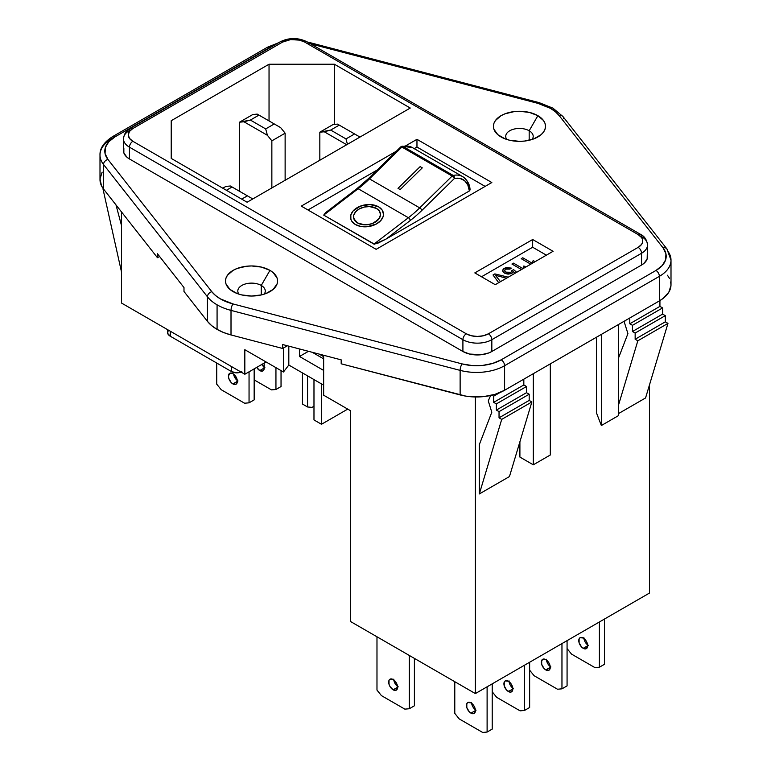 <?xml version="1.0" encoding="UTF-8"?>
<svg xmlns="http://www.w3.org/2000/svg" width="771" height="771" viewBox="0 0 771 771"><rect width="100%" height="100%" fill="white"/><g stroke="black" fill="none" stroke-linecap="round" stroke-linejoin="round"><path stroke-width="1.16" d="M307.456 42.048L310.096 42.675A4.809 1.619 104.7 0 0 308.882 43.398A4.809 1.619 -75.3 0 1 310.106 42.675L539.228 102.659L552.923 108.142A4.809 2.776 120 0 0 550.523 108.383L538.004 103.381L310.549 43.831L538.004 103.381A4.809 1.619 -75.3 0 1 539.228 102.659A4.809 1.619 104.7 0 0 538.004 103.381A42.55 24.566 180 0 1 550.523 108.383A4.809 2.776 -60 0 1 552.923 108.142A4.809 2.776 -60 0 1 553.925 110.349M261.253 285.443A13.733 7.932 0 0 0 243.858 284.48A13.733 7.932 0 0 0 238.894 294.146A13.733 7.932 180 0 1 237.805 291.053A13.733 7.932 180 0 1 246.286 283.728A13.733 7.932 180 0 1 261.253 285.443L261.253 294.956L261.253 285.443A13.733 7.932 180 0 1 265.272 291.053A13.733 7.932 180 0 1 264.183 294.146A13.733 7.932 0 0 0 261.253 285.443L269.956 270.361L261.253 285.443M233.121 291.631L233.121 291.631A26.05 15.044 180 0 1 233.121 270.361A26.05 15.044 180 0 1 269.956 270.361L261.504 267.103L251.539 265.956L246.46 266.246L237.063 268.491L233.121 270.361L227.474 275.247L225.99 278.061L225.489 281.001L225.99 283.93L229.883 289.356L237.063 293.5L241.574 294.898L251.539 296.035L261.504 294.898L266.014 293.5L273.194 289.356L277.088 283.93L277.589 281.001L277.088 278.061L273.194 272.645L269.956 270.361A26.05 15.044 180 0 1 269.956 291.631A26.05 15.044 180 0 1 233.121 291.631L233.121 291.631M529.176 130.762A13.733 7.932 0 0 0 511.78 129.798A13.733 7.932 0 0 0 506.817 139.464A13.733 7.932 180 0 1 505.728 136.371A13.733 7.932 180 0 1 514.209 129.046A13.733 7.932 180 0 1 529.176 130.762L529.176 140.274L529.176 130.762A13.733 7.932 180 0 1 533.195 136.371A13.733 7.932 180 0 1 532.106 139.464A13.733 7.932 0 0 0 529.176 130.762L537.879 115.679L529.176 130.762M501.044 136.949L501.044 136.949A26.05 15.044 180 0 1 501.044 115.679A26.05 15.044 180 0 1 537.879 115.679L529.426 112.421L519.461 111.275L514.382 111.564L504.986 113.809L501.044 115.679L495.396 120.555L493.912 123.379L493.411 126.319L493.912 129.249L497.806 134.674L504.986 138.819L509.496 140.206L519.461 141.353L524.54 141.064L533.937 138.819L541.117 134.674L543.526 132.072L545.01 129.249L545.511 126.319L545.01 123.379L543.526 120.555L537.879 115.679A26.05 15.044 180 0 1 537.879 136.949A26.05 15.044 180 0 1 501.044 136.949M670.703 281.887L670.992 285.347L668.852 292.151L663.291 298.271L659.378 300.902L504.6 390.261L504.6 365.705A39.697 22.918 180 0 1 460.133 370.379L231.011 310.395L231.011 334.951L282.658 348.473L287.342 345.765L282.658 348.473L231.011 334.951L223.609 332.532L217.075 329.381L211.63 325.613L207.428 321.334L207.428 296.777L207.428 321.334A47.359 27.342 0 0 0 217.075 329.381L217.075 304.824A47.359 27.342 180 0 1 207.428 296.777L103.536 164.493A39.697 22.918 180 0 1 99.999 155.029A39.697 22.918 180 0 1 111.622 138.828A4.809 2.776 60 0 1 112.614 136.621A4.809 2.776 60 0 1 115.024 136.862L273.811 45.518A34.888 20.142 180 0 0 269.802 47.503A4.809 2.776 -120 0 0 267.402 47.262A4.809 2.776 60 0 1 269.802 47.503L115.024 136.862A4.809 2.776 -120 0 0 112.614 136.621C103.96 142.182 99.748 148.321 99.999 155.029L99.999 179.585A39.697 22.918 0 0 0 103.536 189.049L101.483 185.801L100.008 178.939L102.148 172.135M353.619 217.885A13.57 8.992 -8.8 0 0 357.542 222.944L353.802 218.646L353.773 215.109L355.749 211.668L359.45 208.835L364.288 207.052L369.55 206.58L376.479 208.43L379.428 211.109L380.488 214.483L379.496 218.039L374.571 222.54L369.723 224.332L364.471 224.804L357.542 222.944A13.57 8.992 171.2 0 1 353.6 217.75A13.57 8.992 171.2 0 1 361.185 208.016A13.57 8.992 171.2 0 1 376.479 208.43A13.57 8.992 171.2 0 1 380.421 213.625A13.57 8.992 171.2 0 1 372.836 223.349A13.57 8.992 171.2 0 1 357.542 222.944L357.542 222.944A13.57 8.992 -8.8 0 0 372.75 223.397A13.57 8.992 -8.8 0 0 380.44 213.75M383.418 213.345A16.576 10.987 -8.8 0 0 383.399 213.172A16.576 10.987 171.2 0 1 374.128 225.055A16.576 10.987 171.2 0 1 355.441 224.544L360.809 226.462L367.121 226.741L376.248 224.053L380.758 220.593L383.187 216.391L383.476 214.203L382.185 210.088L378.58 206.821L370.119 204.556L363.69 205.134L357.773 207.322L353.253 210.782L350.834 214.984L350.882 219.292L351.836 221.287L355.441 224.544A16.576 10.987 171.2 0 1 350.622 218.212A16.576 10.987 171.2 0 1 359.893 206.32A16.576 10.987 171.2 0 1 378.58 206.821L378.58 206.83A16.576 10.987 -8.8 0 0 359.893 206.329A16.576 10.987 -8.8 0 0 350.632 218.212A16.576 10.987 -8.8 0 0 350.66 218.405M393.143 689.833A6.313 3.643 60 0 1 389.018 684.272A6.313 3.643 60 0 1 389.981 679.212A6.313 3.643 60 0 1 393.143 679.53L389.981 679.212L389.018 680.33L389.018 684.272L389.981 686.498L393.143 689.833L396.294 690.141L397.605 687.25L393.143 689.833L397.605 687.25L396.294 682.855L393.143 679.53A6.313 3.643 60 0 1 397.258 685.091A6.313 3.643 60 0 1 396.294 690.141A6.313 3.643 60 0 1 393.143 689.833M393.836 679.993A6.313 3.643 -120 0 0 397.547 686.421M545.801 669.922A6.313 3.643 60 0 1 541.685 664.361A6.313 3.643 60 0 1 542.649 659.311A6.313 3.643 60 0 1 545.801 659.619L544.095 659.022L541.685 660.419L541.685 664.361L544.095 668.544L545.801 669.922L548.962 670.23L550.263 667.349L545.801 669.922L550.263 667.349L548.962 662.954L545.801 659.619A6.313 3.643 60 0 1 549.925 665.18A6.313 3.643 60 0 1 548.962 670.23A6.313 3.643 60 0 1 545.801 669.922M546.504 660.082A6.313 3.643 -120 0 0 550.205 666.51M508.378 691.529A6.313 3.643 60 0 1 504.253 685.968A6.313 3.643 60 0 1 505.217 680.918A6.313 3.643 60 0 1 508.378 681.227L505.217 680.918L504.253 682.027L504.253 685.968L506.663 690.151L510.084 692.127L511.53 691.847L512.831 688.956L508.378 691.529L512.831 688.956L511.53 684.561L508.378 681.227A6.313 3.643 60 0 1 512.493 686.788A6.313 3.643 60 0 1 511.53 691.847A6.313 3.643 60 0 1 508.378 691.529M509.072 681.699A6.313 3.643 -120 0 0 512.782 688.117M583.233 648.315A6.313 3.643 60 0 1 579.108 642.754A6.313 3.643 60 0 1 580.081 637.694A6.313 3.643 60 0 1 583.233 638.012L580.081 637.694L579.108 638.812L579.108 642.754L581.527 646.936L583.233 648.315L586.384 648.623L587.695 645.741L583.233 648.315L587.695 645.741L586.384 641.337L583.233 638.012A6.313 3.643 60 0 1 587.357 643.573A6.313 3.643 60 0 1 586.384 648.623A6.313 3.643 60 0 1 583.233 648.315M583.926 638.475A6.313 3.643 -120 0 0 587.637 644.903M470.946 713.136A6.313 3.643 60 0 1 466.821 707.585A6.313 3.643 60 0 1 467.795 702.526A6.313 3.643 60 0 1 470.946 702.834L467.795 702.526L466.821 703.644L466.821 707.585L469.24 711.758L470.946 713.136L474.098 713.454L475.408 710.563L470.946 713.136L475.408 710.563L474.098 706.169L470.946 702.834A6.313 3.643 60 0 1 475.071 708.395A6.313 3.643 60 0 1 474.098 713.454A6.313 3.643 60 0 1 470.946 713.136M471.64 703.306A6.313 3.643 -120 0 0 475.35 709.725M256.618 367.247L259.779 370.581L264.231 367.998A6.313 3.643 60 0 1 262.93 370.89A6.313 3.643 60 0 1 259.779 370.581L262.93 370.89L263.894 369.781L264.231 363.054L264.231 367.998L259.779 370.581A6.313 3.643 60 0 1 256.704 367.401M233.594 374.08A6.313 3.643 -120 0 0 237.304 380.498M232.89 383.919A6.313 3.643 60 0 1 228.775 378.359A6.313 3.643 60 0 1 229.739 373.299A6.313 3.643 60 0 1 232.89 373.617L229.739 373.299L228.428 376.19L228.775 378.359L231.184 382.541L232.89 383.919L236.051 384.228L237.352 381.337L232.89 383.919L237.352 381.337L236.051 376.942L232.89 373.617A6.313 3.643 60 0 1 237.015 379.168A6.313 3.643 60 0 1 236.051 384.228A6.313 3.643 60 0 1 232.89 383.919M159.578 256.483L157.457 257.707L103.536 189.049L103.536 164.493L103.536 189.049L157.457 257.707L157.457 253.775L183.99 287.564L183.99 291.496L207.428 321.334L183.99 291.496L183.99 287.564L157.457 253.775L157.457 257.707L159.578 256.483M667.464 275.228L669.517 278.485M504.6 390.261L494.953 394.357L483.629 396.612L471.659 396.805L465.771 396.121L341.187 363.796L460.133 394.935A39.697 22.918 0 0 0 504.6 390.261L504.6 365.705L659.378 276.346L659.378 300.902A39.697 22.918 0 0 0 671.001 284.692L671.001 260.135A39.697 22.918 180 0 1 659.378 276.346L659.378 300.902L504.6 390.261M552.923 108.142L562.975 116.566A4.809 3.576 141.9 0 0 559.187 115.611A42.55 24.566 180 0 0 550.523 108.383L555.419 111.766L559.187 115.611L663.079 247.896L665.932 253.746L665.633 259.817L662.212 265.561L655.976 270.457L501.198 359.816L492.717 363.411L482.771 365.387L472.247 365.56L462.118 363.912L232.996 303.938L220.477 298.926L215.581 295.544L211.813 291.708L107.921 159.424L105.068 153.574L105.367 147.502L108.788 141.758L115.024 136.862A34.888 20.142 180 0 0 107.921 159.424A4.809 3.576 141.9 0 0 103.536 164.493L207.428 296.777A47.359 27.342 0 0 0 217.075 304.824L217.075 329.381A47.359 27.342 0 0 0 231.011 334.951L231.011 310.395A47.359 27.342 180 0 1 217.075 304.824A47.359 27.342 0 0 0 231.011 310.395L460.133 370.379L460.133 394.935L460.133 370.379A39.697 22.918 0 0 0 504.6 365.705L659.378 276.346A4.809 2.776 -120 0 0 655.976 270.457L501.198 359.816A4.809 2.776 60 0 1 504.6 365.705A4.809 2.776 -120 0 0 501.198 359.816A34.888 20.142 180 0 1 462.118 363.912A4.809 1.619 104.7 0 0 460.133 370.379A4.809 1.619 -75.3 0 1 462.118 363.912L232.996 303.938A4.809 1.619 104.7 0 0 231.011 310.395A4.809 1.619 -75.3 0 1 232.996 303.938A42.55 24.566 180 0 1 211.813 291.708A4.809 3.576 141.9 0 0 207.428 296.777A4.809 3.576 -38.1 0 1 211.813 291.708L107.921 159.424A4.809 3.576 -38.1 0 0 103.536 164.493A39.697 22.918 0 0 1 99.999 154.913M123.852 148.311L123.852 152.918L126.907 157.178L129.451 158.961L462.908 351.489L469.549 354.043L481.364 354.718L488.737 352.954L491.831 351.489L641.549 265.051L644.093 263.258L647.148 258.998L647.534 244.908A20.451 11.806 180 0 1 641.549 253.264L641.549 265.051A20.451 11.806 0 0 0 647.534 256.695M485.132 186.399L416.966 147.049L414.21 148.639L416.966 147.049L416.966 139.32L491.831 182.534L376.142 249.332L301.278 206.108L396.361 151.212L301.278 206.108L376.142 249.332L491.831 182.534L416.966 139.32L416.966 147.049L485.132 186.399M377.212 170.006L307.976 209.982L377.212 170.006M469.905 189.454L469.385 190.948L386.011 239.077L374.475 244.185L323.714 215.109L326.104 212.256M325.574 212.671L356.751 189.512A2.371 1.128 52.5 0 1 356.992 188.596A2.371 1.128 52.5 0 1 358.158 188.722L408.389 217.73L373.945 244.108L323.714 215.109L358.158 188.722A94.727 54.693 120 0 0 369.473 178.872L419.703 207.871A94.727 54.693 -60 0 1 408.389 217.73L358.158 188.722A2.371 1.128 -127.5 0 0 356.983 188.596L325.574 212.671L323.714 215.109L358.158 188.722A94.727 54.693 120 0 0 369.473 178.872L401.903 147.049L452.134 176.058L419.703 207.871L369.473 178.872A2.371 0.838 -134.5 0 0 368.374 178.679M121.49 303.042L244.831 374.253L266.101 361.975L244.831 374.253L121.49 303.042L121.49 211.909L121.49 303.042M649.51 593.044L475.36 693.582L350.439 621.465L350.439 410.673L323.647 395.205L323.647 355.277L323.647 395.205L350.439 410.673L350.439 621.465L475.36 693.582L475.36 396.969L475.36 693.582L649.51 593.044L649.51 384.816L649.51 593.044M241.824 371.632L236.726 372.856L231.618 371.632L231.618 366.63L231.618 371.632A7.218 4.163 0 0 0 241.005 372.046M546.379 255.162L532.665 247.24L481.518 276.77L532.665 247.24L532.665 239.511L553.077 251.298L495.233 284.692L474.82 272.905L532.665 239.511L532.665 247.24L546.379 255.162M504.533 270.457L505.94 272.173L504.533 270.457L505.554 269.146L509.93 269.118L511.318 268.135L504.176 268.337L502.576 270.949L504.485 273.117L511.925 273.329L513.264 271.623L515.124 273.213L513.264 271.623L511.539 273.532L508.147 274.139L505.265 273.512L503.212 272.124L502.528 270.592L503.386 268.896L506.692 267.46L511.318 268.135L509.93 269.118L507.116 268.636L505.082 269.474L504.726 271.103L507.067 272.674L510.421 272.548L511.877 271.44L511.944 270.457L513.64 269.657L516.695 272.298L513.64 269.657L512.021 270.872M534.197 262.198L534.582 261.398L533.156 260.579L532.154 263.219L533.156 260.588L532.154 263.21L522.757 257.793L532.154 263.219L522.757 257.784L521.215 258.68L530.756 264.183L521.215 258.68L522.757 257.784L532.154 263.21L533.156 260.579L534.582 261.398L534.158 262.304M524.916 267.556L525.311 266.756L523.885 265.937L525.311 266.766L523.885 265.937L522.883 268.578L523.885 265.937L522.883 268.578L513.486 263.142L511.944 264.039L513.486 263.152L511.944 264.039L521.475 269.542L511.944 264.039L513.486 263.142L522.883 268.568L523.885 265.937L525.311 266.756L524.878 267.653M498.702 282.687L493.016 274.958L494.857 273.898L508.243 277.184L494.857 273.898L493.016 274.958L494.857 273.898L508.234 277.194L494.857 273.907L493.016 274.968L498.702 282.687M506.46 278.215L495.396 275.276L500.485 281.656L495.396 275.276L506.46 278.215M414.403 705.793L414.403 658.395L414.403 705.793L409.305 708.742L404.852 709.137L381.423 695.606L376.98 690.084L376.98 636.788L376.98 690.084L381.423 695.606L404.852 709.137L387.832 699.307L404.852 709.137L409.305 708.742L409.305 655.446L409.305 708.742L414.403 705.793M398.241 686.884L395.089 683.549M394.126 681.323L393.788 679.155M567.07 685.891L567.07 640.643L567.07 685.891L561.963 688.831L557.52 689.235L534.091 675.704L529.638 670.172L534.091 675.704L557.52 689.235L540.49 679.396L557.52 689.235L561.963 688.831L561.963 643.583L561.963 688.831L567.07 685.891M550.908 666.973L547.757 663.648M546.784 661.412L546.446 659.253M529.638 707.499L529.638 662.25L529.638 707.499L524.54 710.448L520.088 710.843L496.659 697.312L492.216 691.78L496.659 697.312L503.058 701.012L520.088 710.843L503.058 701.012L520.088 710.843L524.54 710.448L524.54 665.2L524.54 710.448L529.638 707.499M513.476 688.58L510.325 685.255M509.361 683.029L509.014 680.86M604.503 664.274L604.503 619.026L604.503 664.274L599.395 667.223L594.952 667.619L571.513 654.097L567.07 648.565L571.513 654.097L594.952 667.619L577.922 657.788L594.952 667.619L599.395 667.223L599.395 621.975L599.395 667.223L604.503 664.274M588.34 645.366L585.179 642.041M584.216 639.805L583.878 637.636M492.216 729.106L492.216 683.858L492.216 729.106L487.108 732.055L482.665 732.45L459.227 718.919L454.784 713.387L454.784 681.709L454.784 713.387L459.227 718.919L482.665 732.45L465.636 722.62L482.665 732.45L487.108 732.055L487.108 686.807L487.108 732.055L492.216 729.106M476.054 710.197L472.893 706.862M471.929 704.636L471.592 702.468M171.22 120.71L269.04 64.224L269.04 120.931L269.04 64.224L334.373 64.224L410.259 108.036L247.096 202.233L171.22 158.421L171.22 120.71L269.04 64.224L334.373 64.224L410.259 108.036L247.096 202.233L171.22 158.421L171.22 120.71M596.465 337.226L596.465 412.88L596.465 337.226M519.905 441.773L519.905 457.078L519.905 441.773M618.361 413.67L645.558 397.971L667.965 323.386L665.286 321.844L665.286 315.657L662.607 314.105L662.607 307.918L659.928 306.376L659.928 300.574L659.928 306.376L629.791 323.772L659.928 306.376L662.607 307.918L632.471 325.323L662.607 307.918L662.607 314.105L632.471 331.511L662.607 314.105L665.286 315.657L635.15 333.053L665.286 315.657L665.286 321.844L635.15 339.24L665.286 321.844L667.965 323.386L637.829 340.792L667.965 323.386L645.558 397.971L618.361 413.67M479.311 493.951L509.458 476.555L479.311 493.951L501.719 419.376L531.865 401.97L509.458 476.555L531.865 401.97L501.719 419.376L499.039 417.824L529.185 400.419L531.865 401.97L529.185 400.419L499.039 417.824L499.039 411.637L529.185 394.232L529.185 400.419L529.185 394.232L499.039 411.637L496.36 410.085L526.506 392.69L529.185 394.232L526.506 392.69L496.36 410.085L496.36 403.898L526.506 386.502L526.506 392.69L526.506 386.502L496.36 403.898L493.681 402.356L523.827 384.951L526.506 386.502L523.827 384.951L493.681 402.356L493.681 396.169L499.878 392.593L493.681 396.169L491.965 395.176L493.681 396.169L493.681 402.356L496.36 403.898L496.36 410.085L499.039 411.637L499.039 417.824L501.719 419.376L479.311 493.951L479.311 444.645L479.311 493.951M462.908 351.489A20.451 11.806 0 0 0 491.831 351.489L491.831 339.693A20.451 11.806 180 0 1 462.908 339.693L462.908 351.489L462.908 339.693L129.451 147.174L129.451 158.961L462.908 351.489M123.466 150.615A20.451 11.806 0 0 0 129.451 158.961L129.451 147.174A20.451 11.806 180 0 1 123.466 138.828A20.451 11.806 180 0 1 129.451 130.482A4.809 2.776 60 0 1 130.453 128.275A4.809 2.776 60 0 1 132.853 128.516L129.461 131.446L128.275 134.896L129.461 138.356L132.853 141.286L466.31 333.804L471.389 335.761L477.374 336.445L483.359 335.761L488.428 333.804L638.147 247.366L641.539 244.436L642.426 242.74L642.426 239.222L641.539 237.526L638.147 234.596L304.69 42.077L299.611 40.121L290.58 39.61L282.572 42.077L132.853 128.516L282.572 42.077A15.642 9.03 180 0 1 304.69 42.077A4.809 2.776 -60 0 1 307.089 41.836A4.809 2.776 120 0 0 304.69 42.077L638.147 234.596A4.809 2.776 -60 0 1 640.547 234.355A4.809 2.776 -60 0 1 641.549 236.562A20.451 11.806 180 0 1 647.534 244.908A20.451 11.806 0 0 1 641.549 253.264L491.831 339.693L491.831 351.489L641.549 265.051L641.549 253.264A4.809 2.776 -120 0 0 638.147 247.366A4.809 2.776 60 0 1 641.549 253.264L491.831 339.693A4.809 2.776 -120 0 0 488.428 333.804A4.809 2.776 60 0 1 491.831 339.693A20.451 11.806 0 0 1 462.908 339.693A4.809 2.776 -60 0 1 466.31 333.804L132.853 141.286A15.642 9.03 180 0 1 132.853 128.516A4.809 2.776 -120 0 0 130.453 128.275L280.162 41.836A4.809 2.776 60 0 1 282.572 42.077A4.809 2.776 -120 0 0 280.162 41.836C289.144 37.471 298.117 37.471 307.089 41.836L640.547 234.355A4.809 2.776 120 0 0 638.147 234.596A15.642 9.03 180 0 1 638.147 247.366L488.428 333.804A15.642 9.03 180 0 1 466.31 333.804A4.809 2.776 120 0 0 462.908 339.693L129.451 147.174A4.809 2.776 -60 0 1 132.853 141.286A4.809 2.776 120 0 0 129.451 147.174A20.451 11.806 0 0 1 123.466 138.828L123.466 150.615M405.652 145.854L416.966 139.32L405.652 145.854M667.464 250.671A39.697 22.918 180 0 1 671.001 260.135L666.867 248.85A4.809 3.576 -38.1 0 1 667.464 250.671M244.831 349.697L244.831 374.253L244.831 349.697L283.458 371.998L244.831 349.697M283.458 348.01L283.458 371.998L288.817 365.04L323.647 385.153L288.817 365.04L288.817 346.15L288.817 365.04L283.458 371.998L283.458 348.01M334.373 124.41L334.373 64.224L334.373 124.41M523.827 379.159L523.827 384.951L523.827 379.159M490.626 395.484L488.255 400.901L491.811 412.206L479.311 444.645L491.811 412.206L488.255 400.901L490.626 395.484M115.997 204.913L121.49 225.518L115.997 204.913M103.449 188.943L104.152 189.839L103.449 188.943M121.49 271.932L103.035 189.184L121.49 271.932M618.361 358.419L627.922 333.621L624.356 322.326L625.059 320.717L624.356 322.326L627.922 333.621L618.361 358.419M629.791 317.989L629.791 323.772L632.471 325.323L632.471 331.511L635.15 333.053L635.15 339.24L637.829 340.792L618.361 405.565L637.829 340.792L635.15 339.24L635.15 333.053L632.471 331.511L632.471 325.323L629.791 323.772L629.791 317.989M533.301 373.694L533.301 464.817L519.905 457.078L533.301 464.817L533.301 373.694M550.311 363.873L550.311 454.986L533.301 464.817L550.311 454.986L550.311 363.873M618.361 324.581L618.361 415.704L601.351 425.525L601.351 334.402L601.351 425.525L596.465 412.88L601.351 425.525L618.361 415.704L618.361 324.581M345.996 138.915L354.573 133.952L339.259 125.114L330.682 130.068L345.996 138.915L347.442 144.302L345.996 138.915L330.682 130.068L339.259 125.114L337.544 124.121L333.101 124.526L319.83 132.188L319.83 160.243L319.83 132.188L324.273 131.783L346.699 144.726L324.273 131.783L330.682 130.068L319.83 132.188L333.101 124.526L337.544 124.121L354.573 133.952L345.996 138.915M265.687 128.911L274.274 123.948L258.96 115.11L250.382 120.064L265.687 128.911L267.412 135.311L271.855 140.842L285.125 133.181L280.683 127.649L274.274 123.948L265.687 128.911L250.382 120.064L258.96 115.11L257.244 114.118L252.801 114.522L239.53 122.184L239.53 191.295L239.53 122.184L243.973 121.779L267.412 135.311L271.855 140.842L271.855 187.941L271.855 140.842L285.125 133.181L285.125 180.279L285.125 133.181L280.683 127.649L257.244 114.118L252.801 114.522L239.53 122.184L250.382 120.064L243.973 121.779L267.412 135.311L265.687 128.911M232.081 186.996L226.395 190.283L232.081 186.996L230.365 186.004L225.922 186.399L222.8 188.201L225.922 186.399L230.365 186.004L247.395 195.834L232.081 186.996M241.709 199.12L247.395 195.834L241.709 199.12M216.728 384.16L216.728 363.035L216.728 384.16L221.181 389.692L216.728 384.16M249.052 371.815L249.052 402.828L244.609 403.223L221.181 389.692L244.609 403.223L227.58 393.393L244.609 403.223L249.052 402.828L249.052 371.815M254.16 399.879L254.16 368.875L254.16 399.879L249.052 402.828L254.16 399.879M237.998 380.97L236.292 379.592L233.873 375.41M281.039 386.541L281.039 370.6L281.039 386.541L275.941 389.49L275.941 367.661L275.941 389.49L271.488 389.885L254.16 379.881L271.488 389.885L275.941 389.49L281.039 386.541M264.877 367.632L261.726 364.298M254.459 380.055L271.488 389.885L254.459 380.055M252.782 198.947L247.395 195.834L252.782 198.947M359.97 137.065L354.573 133.952L359.97 137.065M261.812 364.452A6.313 3.643 -120 0 0 264.231 367.208M341.187 359.864L341.187 363.796L341.187 359.864L282.658 344.541L341.187 359.864M282.658 348.473L282.658 344.541L282.658 348.473M495.233 284.692L474.82 272.905L532.665 239.511L553.077 251.298L495.233 284.692M502.528 270.505L504.176 268.347L511.318 268.144L505.766 267.672L503.386 268.896L502.528 270.602M512.002 270.717L510.961 272.279L511.944 270.467L510.961 272.279L508.417 272.924L505.94 272.173L510.961 272.279L505.94 272.173L504.533 270.419M511.944 270.467L513.64 269.657L516.686 272.308L513.64 269.667L511.944 270.467M495.396 275.286L500.485 281.666L495.396 275.286M323.647 358.862L312.284 352.299L323.647 358.862M323.647 356.665L319.242 354.12L323.647 356.665M299.505 348.955L299.505 356.472L323.647 370.417L299.505 356.472L308.467 351.297L299.505 356.472L299.505 348.955M167.49 329.603L167.49 332.349A9.474 5.464 0 0 0 170.266 336.214L231.618 371.632L170.266 336.214L170.266 331.202L170.266 336.214L167.673 333.409L168.213 330.248M368.345 179.412A2.371 0.838 45.5 0 1 368.365 178.689A2.371 0.838 45.5 0 1 369.473 178.872L401.903 147.049L452.134 176.058L419.703 207.871A2.371 0.838 45.5 0 1 421.939 210.348L454.36 178.525L459.969 178.429L464.566 180.616L467.795 184.905L469.385 190.948L386.011 239.077L410.336 220.448A97.098 56.061 120 0 0 421.939 210.348A2.371 0.838 -134.5 0 0 419.703 207.871A94.727 54.693 -60 0 1 408.389 217.73L373.945 244.108L378.175 243.038L386.011 239.077L410.336 220.448A2.371 1.128 -127.5 0 0 408.389 217.73A2.371 1.128 52.5 0 1 410.336 220.448A97.098 56.061 120 0 0 421.939 210.348L454.36 178.525A30.782 17.772 -60 0 1 469.385 190.948L470.079 189.888C469.847 184.452 467.38 180.029 462.658 176.617A33.153 19.14 -60 0 1 469.394 189.011M462.716 176.646A33.153 19.14 120 0 0 453.194 175.422L452.134 176.058A2.371 1.369 -60 0 1 453.194 175.422A33.153 19.14 -60 0 1 462.658 176.617L412.427 147.608A33.153 19.14 120 0 0 402.963 146.423L453.194 175.422L402.963 146.423A33.153 19.14 -60 0 1 412.475 147.637M398.019 188.346L400.149 189.579L422.277 167.866L420.147 166.632L398.019 188.346L420.147 166.632L422.277 167.866L420.147 166.642L398.019 188.355L400.149 189.579L422.277 167.866L420.147 166.642L398.019 188.355M383.139 212.083L382.185 210.097L378.58 206.821A16.576 10.987 171.2 0 1 383.389 213.162A16.576 10.987 -8.8 0 0 378.58 206.83L370.119 204.566L360.606 206.05L353.253 210.782L350.834 214.993L350.545 217.171M380.209 212.729L380.248 216.266L378.272 219.706L372.248 223.58L367.102 224.737L361.936 224.506L357.542 222.944L354.593 220.265L353.532 216.902M400.775 147.589L400.872 146.808L401.903 147.049A2.371 0.838 -134.5 0 0 400.795 146.866L368.365 178.689L356.983 188.596M401.951 146.239A2.371 1.715 78.2 0 1 402.963 146.423L402.279 146.211M402.452 146.625L402.963 146.423A2.371 1.369 120 0 0 401.903 147.049L402.452 146.625M453.194 175.422A2.371 1.715 78.2 0 1 454.36 178.525L454.235 176.732L453.194 175.422M454.023 177.879L454.36 178.525A2.371 0.838 -134.5 0 0 452.134 176.058L454.023 177.879M321.488 383.9L321.488 424.272L313.98 419.944L313.98 379.563L313.98 419.944L321.488 424.272L321.488 383.9M347.74 409.112L321.488 424.272L347.74 409.112M307.562 406.982L307.562 375.863L307.562 406.982L302.463 404.033L302.463 372.913L302.463 404.033L307.562 406.982L312.014 407.377L307.562 406.982M313.98 406.24L312.014 407.377L313.98 406.24M666.838 248.811A4.809 3.576 141.9 0 0 663.079 247.896L559.187 115.611A4.809 3.576 -38.1 0 1 562.946 116.537A4.809 3.576 -38.1 0 1 563.572 118.387M671.001 260.251A39.697 22.918 0 0 1 659.378 276.346A4.809 2.776 60 0 0 655.976 270.457A34.888 20.142 180 0 0 663.079 247.896A4.809 3.576 -38.1 0 1 666.867 248.85L562.975 116.566M278.62 42.733L267.402 47.262L112.614 136.621M130.453 128.275C126.531 130.116 124.198 133.634 123.466 138.828M640.547 234.355C644.469 236.196 646.802 239.714 647.534 244.908M400.795 146.866L401.97 146.239L412.427 147.608"/></g></svg>

